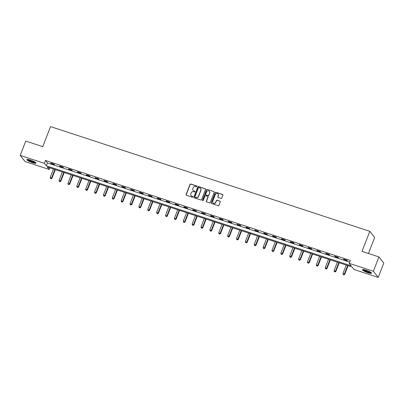 <?xml version="1.0" encoding="UTF-8"?>
<svg xmlns="http://www.w3.org/2000/svg" width="404" height="404" viewBox="0 0 404 404"><rect width="100%" height="100%" fill="white"/><g stroke="black" fill="none" stroke-linecap="round" stroke-linejoin="round"><path stroke-width="0.61" d="M196.98 186.502A0.429 0.404 -38.2 0 0 196.743 185.976L190.814 184.032A0.611 0.576 -38.2 0 0 190.037 184.411L186.087 194.531A0.611 0.576 -38.2 0 0 186.431 195.273L192.36 197.223A0.429 0.404 -38.2 0 0 192.849 196.561A0.429 0.404 -38.2 0 0 192.668 196.435L191.9 196.182A1.964 1.848 -38.2 0 1 190.814 193.799L191.143 192.955A1.964 1.848 -38.2 0 1 193.632 191.743L194.4 191.991A0.429 0.404 -38.2 0 0 194.89 191.334A0.429 0.404 -38.2 0 0 194.708 191.208L193.94 190.956A1.964 1.848 -38.2 0 1 192.854 188.567L193.183 187.724A1.964 1.848 -38.2 0 1 195.667 186.512L196.435 186.764A0.429 0.404 -38.2 0 0 196.98 186.502M196.98 186.199A0.429 0.404 -38.2 0 0 196.874 186.143L190.946 184.199A0.611 0.576 -38.2 0 0 190.168 184.578L186.219 194.698A0.611 0.576 -38.2 0 0 186.239 195.167M192.905 196.652A0.429 0.404 -38.2 0 0 192.799 196.602L191.9 196.182M194.945 191.425A0.429 0.404 -38.2 0 0 194.834 191.375L193.94 190.956M367.999 272.74A4.873 0.874 21.3 0 1 362.439 269.67A4.873 0.874 21.3 0 1 365.958 270.145A4.873 0.874 21.3 0 1 371.518 273.21A4.873 0.874 21.3 0 1 367.999 272.74M32.461 162.661A4.873 0.874 21.3 0 1 26.896 159.59A4.873 0.874 21.3 0 1 30.416 160.065A4.873 0.874 21.3 0 1 35.981 163.13A4.873 0.874 21.3 0 1 32.461 162.661M221.003 198.404A0.611 0.576 -38.2 0 0 221.781 198.026L222.887 195.188A0.611 0.576 -38.2 0 0 222.548 194.445L215.963 192.284A0.611 0.576 -38.2 0 0 215.186 192.663L211.236 202.783A0.611 0.576 -38.2 0 0 211.575 203.525L218.165 205.686A0.611 0.576 -38.2 0 0 218.943 205.308L220.281 201.879A0.611 0.576 -38.2 0 0 219.938 201.131L217.12 200.207A0.611 0.576 -38.2 0 0 216.342 200.586L215.68 202.288A1.641 1.545 -38.2 0 1 212.898 202.813A1.641 1.545 -38.2 0 1 212.696 201.308L215.292 194.647A1.641 1.545 -38.2 0 1 218.074 194.122A1.641 1.545 -38.2 0 1 218.276 195.627L217.847 196.738A0.611 0.576 -38.2 0 0 218.185 197.48L221.003 198.404M20.2 155.394L25.78 141.077L42.728 146.637L50.545 126.593L369.822 231.335L362.004 251.379L378.952 256.939L373.372 271.261L378.22 277.407L354.045 269.478L352.081 266.988L47.253 166.983L49.217 169.473L25.048 161.544L20.2 155.394L44.369 163.322L46.334 165.817L351.167 265.822L349.197 263.327L373.372 271.261M349.197 263.327L350.313 260.464L45.485 160.459L44.369 163.322M205.525 189.491A0.611 0.576 -38.2 0 0 205.187 188.749L198.601 186.587A0.611 0.576 -38.2 0 0 197.824 186.966L193.88 197.086A0.611 0.576 -38.2 0 0 194.218 197.829L200.803 199.99A0.611 0.576 -38.2 0 0 201.581 199.611L205.525 189.491M207.282 189.436L213.868 191.597A0.611 0.576 -38.2 0 1 214.206 192.339L210.262 202.46A0.611 0.576 -38.2 0 1 209.484 202.838L206.666 201.914A0.611 0.576 -38.2 0 1 206.328 201.167L207.924 197.066A0.611 0.576 -38.2 0 0 207.585 196.319L205.717 195.708A0.611 0.576 -38.2 0 0 204.939 196.086L203.273 200.359A0.429 0.404 -38.2 0 1 202.545 200.495A0.429 0.404 -38.2 0 1 202.49 200.101L206.505 189.814A0.611 0.576 -38.2 0 1 207.282 189.436L213.868 191.597M368.428 253.49L374.67 237.486L369.822 231.335M45.485 160.459L47.45 162.953L349.677 262.105M51.086 163.499L54.5 164.62L54.171 164.206L50.758 163.085L51.086 163.499L51.192 163.226M59.959 166.408L63.372 167.529L63.044 167.115L59.63 165.993L59.959 166.408L60.065 166.135M68.832 169.321L72.24 170.443L71.917 170.023L68.503 168.907L68.832 169.321L68.938 169.049M77.704 172.23L81.113 173.351L80.785 172.937L77.376 171.816L77.704 172.23L77.81 171.958M86.572 175.144L89.986 176.26L89.658 175.846L86.249 174.725L86.572 175.144L86.678 174.866M95.445 178.053L98.859 179.174L98.531 178.755L95.117 177.639L95.445 178.053L95.551 177.78M104.318 180.962L107.732 182.083L107.403 181.669L103.99 180.548L104.318 180.962L104.424 180.689M113.191 183.876L116.599 184.992L116.276 184.578L112.862 183.456L113.191 183.876L113.297 183.598M122.064 186.784L125.472 187.905L125.144 187.486L121.735 186.37L122.064 186.784L122.17 186.512M130.931 189.693L134.345 190.814L134.017 190.4L130.608 189.279L130.931 189.693L131.042 189.42M139.804 192.607L143.218 193.723L142.89 193.309L139.476 192.188L139.804 192.607L139.91 192.334M148.677 195.516L152.091 196.637L151.763 196.218L148.349 195.102L148.677 195.516L148.783 195.243M157.55 198.425L160.964 199.546L160.635 199.132L157.222 198.011L157.55 198.425L157.656 198.152M166.423 201.338L169.832 202.454L169.503 202.04L166.094 200.919L166.423 201.338L166.529 201.066M175.291 204.247L178.704 205.368L178.376 204.949L174.967 203.833L175.291 204.247L175.402 203.975M184.163 207.156L187.577 208.277L187.249 207.863L183.835 206.742L184.163 207.156L184.269 206.883M193.036 210.07L196.45 211.186L196.122 210.772L192.708 209.651L193.036 210.07L193.142 209.797M201.909 212.979L205.323 214.1L204.995 213.686L201.581 212.565L201.909 212.979L202.015 212.706M210.782 215.887L214.191 217.009L213.868 216.594L210.454 215.473L210.782 215.887L210.888 215.615M219.655 218.801L223.064 219.922L222.735 219.503L219.327 218.387L219.655 218.801L219.761 218.529M228.523 221.71L231.936 222.831L231.608 222.417L228.194 221.296L228.523 221.71L228.629 221.437M237.395 224.624L240.809 225.74L240.481 225.326L237.067 224.205L237.395 224.624L237.502 224.346M246.268 227.533L249.682 228.654L249.354 228.235L245.94 227.119L246.268 227.533L246.374 227.26M255.141 230.442L258.55 231.563L258.227 231.149L254.813 230.028L255.141 230.442L255.247 230.169M264.014 233.355L267.423 234.472L267.094 234.057L263.686 232.936L264.014 233.355L264.12 233.083M272.882 236.264L276.296 237.385L275.967 236.966L272.554 235.85L272.882 236.264L272.988 235.992M281.755 239.173L285.168 240.294L284.84 239.88L281.426 238.759L281.755 239.173L281.861 238.9M290.627 242.087L294.041 243.203L293.713 242.789L290.299 241.668L290.627 242.087L290.734 241.814M299.5 244.996L302.909 246.117L302.586 245.698L299.172 244.582L299.5 244.996L299.606 244.723M308.373 247.904L311.782 249.026L311.454 248.612L308.045 247.49L308.373 247.904L308.479 247.632M317.241 250.818L320.655 251.934L320.327 251.52L316.918 250.399L317.241 250.818L317.347 250.546M326.114 253.727L329.528 254.848L329.199 254.429L325.786 253.313L326.114 253.727L326.22 253.454M334.987 256.636L338.401 257.757L338.072 257.343L334.658 256.222L334.987 256.636L335.093 256.363M343.86 259.55L347.273 260.666L346.945 260.252L343.531 259.131L343.86 259.55L343.966 259.277M378.952 256.939L383.8 263.09L378.22 277.407M49.859 167.837L49.217 169.473M47.45 162.953L46.334 165.817M193.168 190.451A1.964 1.848 -38.2 0 0 194.066 191.122M191.127 195.677A1.964 1.848 -38.2 0 0 192.031 196.349M205.505 189.022A0.611 0.576 -38.2 0 0 205.318 188.915L198.733 186.754A0.611 0.576 -38.2 0 0 197.955 187.133L194.006 197.253A0.611 0.576 -38.2 0 0 194.026 197.723M198.909 187.577A0.429 0.404 -38.2 0 0 198.364 187.84L194.9 196.723A0.429 0.404 -38.2 0 0 195.137 197.243L195.945 197.511A1.964 1.848 -38.2 0 0 198.435 196.299L200.803 190.223A1.964 1.848 -38.2 0 0 199.717 187.84L198.909 187.577M200.621 188.511A1.964 1.848 -38.2 0 1 200.934 190.39L198.566 196.465A1.964 1.848 -38.2 0 1 196.076 197.677L195.268 197.41M207.909 196.591A0.611 0.576 -38.2 0 1 208.055 197.233L206.459 201.333A0.611 0.576 -38.2 0 0 206.474 201.808M207.414 189.602A0.611 0.576 -38.2 0 0 206.636 189.981L202.621 200.268A0.429 0.404 -38.2 0 0 202.621 200.571M209.585 192.809A1.641 1.545 -38.2 0 0 207.883 190.764A1.641 1.545 -38.2 0 0 206.601 191.824L205.686 194.173A0.611 0.576 -38.2 0 0 206.025 194.92L207.893 195.531A0.611 0.576 -38.2 0 0 208.671 195.152L209.716 192.971A1.641 1.545 -38.2 0 0 209.444 191.385M205.833 194.814A0.611 0.576 -38.2 0 0 206.156 195.087L206.025 194.92M209.716 192.971L208.802 195.319A0.611 0.576 -38.2 0 1 208.025 195.698L206.156 195.087M218.135 194.208A1.641 1.545 -38.2 0 1 218.407 195.794L217.973 196.905A0.611 0.576 -38.2 0 0 217.993 197.374M212.969 202.894A1.641 1.545 -38.2 0 0 215.812 202.454L215.68 202.288M220.261 201.404A0.611 0.576 -38.2 0 0 220.069 201.298L217.251 200.374A0.611 0.576 -38.2 0 0 216.473 200.753L215.812 202.454M222.867 194.713A0.611 0.576 -38.2 0 0 222.68 194.612L216.089 192.45A0.611 0.576 -38.2 0 0 215.317 192.829L211.368 202.944A0.611 0.576 -38.2 0 0 211.388 203.419M53.48 169.023L50.197 177.457L51.944 178.341L55.338 169.635M51 178.654L50.429 178.467L51.131 178.821L51.616 177.922L54.904 169.493M50.429 178.467L50.197 177.457M51.944 178.341L51.131 178.821M35.522 162.479A4.217 0.758 21.3 0 1 32.805 162.125A4.217 0.758 21.3 0 1 28.735 160.373A4.217 0.758 21.3 0 1 27.679 159.423M28.204 159.489A3.904 0.702 -158.7 0 0 29.063 160.125A3.904 0.702 -158.7 0 0 35.087 162.171M27.189 159.428A4.843 0.869 -158.7 0 0 28.31 160.297A4.843 0.869 -158.7 0 0 35.875 162.817M371.059 272.559A4.217 0.758 21.3 0 1 368.044 272.104A4.217 0.758 21.3 0 1 363.216 269.503M363.746 269.569A3.904 0.702 -158.7 0 0 368.089 271.735A3.904 0.702 -158.7 0 0 370.625 272.251M362.726 269.508A4.843 0.869 -158.7 0 0 368.17 272.271A4.843 0.869 -158.7 0 0 371.412 272.897M62.352 171.937L59.065 180.366L60.817 181.25L64.211 172.543M59.868 181.563L59.302 181.376L59.999 181.729L60.489 180.835L63.776 172.402M59.302 181.376L59.065 180.366M60.817 181.25L59.999 181.729M71.225 174.846L67.938 183.28L69.69 184.158L73.084 175.457M68.741 184.471L68.175 184.285L68.872 184.638L69.362 183.744L72.649 175.311M68.175 184.285L67.938 183.28M69.69 184.158L68.872 184.638M80.098 177.755L76.811 186.188L78.558 187.072L81.951 178.366M77.613 187.385L77.043 187.198L77.745 187.552L78.235 186.653L81.517 178.225M77.043 187.198L76.811 186.188M78.558 187.072L77.745 187.552M88.971 180.669L85.683 189.097L87.431 189.981L90.824 181.275M86.486 190.294L85.916 190.107L86.618 190.461L87.102 189.567L90.39 181.133M85.916 190.107L85.683 189.097M87.431 189.981L86.618 190.461M97.844 183.578L94.556 192.011L96.303 192.89L99.697 184.189M95.359 193.203L94.788 193.016L95.49 193.37L95.975 192.476L99.263 184.042M94.788 193.016L94.556 192.011M96.303 192.89L95.49 193.37M106.712 186.486L103.424 194.92L105.176 195.804L108.57 187.097M104.227 196.117L103.661 195.93L104.358 196.283L104.848 195.385L108.136 186.956M103.661 195.93L103.424 194.92M105.176 195.804L104.358 196.283M115.584 189.4L112.297 197.829L114.049 198.712L117.443 190.006M113.1 199.026L112.534 198.839L113.231 199.192L113.721 198.298L117.008 189.865M112.534 198.839L112.297 197.829M114.049 198.712L113.231 199.192M124.457 192.309L121.17 200.743L122.917 201.621L126.311 192.92M121.973 201.939L121.402 201.753L122.104 202.101L122.594 201.207L125.881 192.774M121.402 201.753L121.17 200.743M122.917 201.621L122.104 202.101M133.33 195.218L130.043 203.651L131.79 204.535L135.183 195.829M130.846 204.848L130.275 204.661L130.977 205.015L131.462 204.116L134.749 195.688M130.275 204.661L130.043 203.651M131.79 204.535L130.977 205.015M142.203 198.132L138.915 206.56L140.663 207.444L144.056 198.738M139.718 207.757L139.148 207.57L139.85 207.924L140.334 207.03L143.622 198.596M139.148 207.57L138.915 206.56M140.663 207.444L139.85 207.924M151.071 201.041L147.783 209.474L149.536 210.353L152.929 201.652M148.586 210.671L148.021 210.484L148.717 210.832L149.207 209.939L152.495 201.51M148.021 210.484L147.783 209.474M149.536 210.353L148.717 210.832M159.944 203.954L156.656 212.383L158.408 213.267L161.802 204.56M157.459 213.58L156.893 213.393L157.59 213.746L158.08 212.852L161.368 204.419M156.893 213.393L156.656 212.383M158.408 213.267L157.59 213.746M168.816 206.863L165.529 215.292L167.276 216.175L170.675 207.469M166.332 216.488L165.761 216.302L166.463 216.655L166.953 215.761L170.241 207.328M165.761 216.302L165.529 215.292M167.276 216.175L166.463 216.655M177.689 209.772L174.402 218.205L176.149 219.084L179.543 210.383M175.205 219.402L174.634 219.215L175.336 219.569L175.821 218.67L179.108 210.242M174.634 219.215L174.402 218.205M176.149 219.084L175.336 219.569M186.562 212.686L183.275 221.114L185.022 221.998L188.416 213.292M184.078 222.311L183.507 222.124L184.209 222.478L184.694 221.584L187.981 213.15M183.507 222.124L183.275 221.114M185.022 221.998L184.209 222.478M195.43 215.595L192.142 224.028L193.895 224.907L197.288 216.206M192.95 225.22L192.38 225.033L193.077 225.387L193.567 224.493L196.854 216.059M192.38 225.033L192.142 224.028M193.895 224.907L193.077 225.387M204.303 218.503L201.015 226.937L202.768 227.821L206.161 219.114M201.818 228.134L201.253 227.947L201.95 228.3L202.439 227.401L205.727 218.973M201.253 227.947L201.015 226.937M202.768 227.821L201.95 228.3M213.176 221.417L209.888 229.846L211.64 230.729L215.034 222.023M210.691 231.043L210.125 230.856L210.822 231.209L211.312 230.315L214.6 221.882M210.125 230.856L209.888 229.846M211.64 230.729L210.822 231.209M222.048 224.326L218.761 232.76L220.508 233.638L223.902 224.937M219.564 233.951L218.993 233.764L219.695 234.118L220.18 233.224L223.468 224.791M218.993 233.764L218.761 232.76M220.508 233.638L219.695 234.118M230.921 227.235L227.634 235.668L229.381 236.552L232.775 227.846M228.437 236.865L227.866 236.678L228.568 237.032L229.053 236.133L232.34 227.704M227.866 236.678L227.634 235.668M229.381 236.552L228.568 237.032M239.789 230.149L236.507 238.577L238.254 239.461L241.648 230.755M237.31 239.774L236.739 239.587L237.441 239.941L237.926 239.047L241.213 230.613M236.739 239.587L236.507 238.577M238.254 239.461L237.441 239.941M248.662 233.058L245.374 241.491L247.127 242.37L250.52 233.669M246.177 242.683L245.612 242.501L246.309 242.849L246.799 241.956L250.086 233.522M245.612 242.501L245.374 241.491M247.127 242.37L246.309 242.849M257.535 235.966L254.247 244.4L256 245.284L259.393 236.577M255.05 245.597L254.485 245.41L255.182 245.763L255.671 244.864L258.959 236.436M254.485 245.41L254.247 244.4M256 245.284L255.182 245.763M266.408 238.88L263.12 247.309L264.867 248.192L268.261 239.486M263.923 248.505L263.352 248.319L264.054 248.672L264.539 247.778L267.827 239.345M263.352 248.319L263.12 247.309M264.867 248.192L264.054 248.672M275.281 241.789L271.993 250.222L273.74 251.101L277.134 242.4M272.796 251.419L272.225 251.232L272.927 251.581L273.412 250.687L276.7 242.254M272.225 251.232L271.993 250.222M273.74 251.101L272.927 251.581M284.153 244.698L280.866 253.131L282.613 254.015L286.007 245.309M281.669 254.328L281.098 254.141L281.8 254.495L282.285 253.596L285.572 245.167M281.098 254.141L280.866 253.131M282.613 254.015L281.8 254.495M293.021 247.612L289.734 256.04L291.486 256.924L294.88 248.218M290.537 257.237L289.971 257.05L290.668 257.404L291.158 256.51L294.445 248.076M289.971 257.05L289.734 256.04M291.486 256.924L290.668 257.404M301.894 250.52L298.606 258.954L300.359 259.833L303.752 251.131M299.409 260.151L298.844 259.964L299.541 260.312L300.031 259.419L303.318 250.99M298.844 259.964L298.606 258.954M300.359 259.833L299.541 260.312M310.767 253.434L307.479 261.863L309.227 262.746L312.62 254.04M308.282 263.06L307.712 262.873L308.414 263.226L308.903 262.332L312.186 253.899M307.712 262.873L307.479 261.863M309.227 262.746L308.414 263.226M319.64 256.343L316.352 264.772L318.099 265.655L321.493 256.949M317.155 265.968L316.584 265.781L317.286 266.135L317.771 265.241L321.059 256.808M316.584 265.781L316.352 264.772M318.099 265.655L317.286 266.135M328.513 259.252L325.225 267.685L326.972 268.569L330.366 259.863M326.028 268.882L325.457 268.695L326.159 269.049L326.644 268.15L329.932 259.721M325.457 268.695L325.225 267.685M326.972 268.569L326.159 269.049M337.38 262.166L334.093 270.594L335.845 271.478L339.239 262.772M334.896 271.791L334.33 271.604L335.027 271.958L335.517 271.064L338.805 262.63M334.33 271.604L334.093 270.594M335.845 271.478L335.027 271.958M346.253 265.075L342.966 273.508L344.718 274.387L348.112 265.686M343.769 274.7L343.203 274.513L343.9 274.866L344.39 273.973L347.677 265.539M343.203 274.513L342.966 273.508M344.718 274.387L343.9 274.866"/></g></svg>
